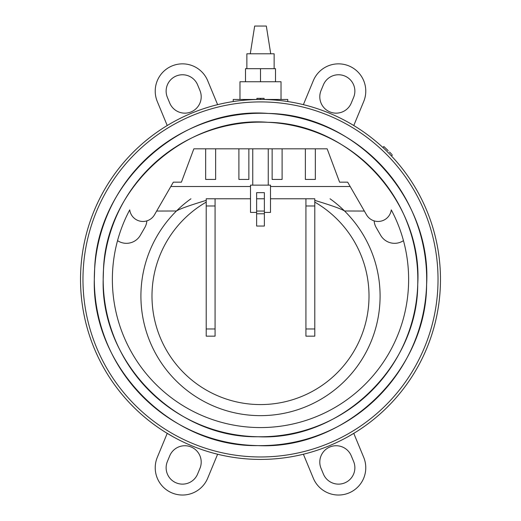 <?xml version="1.0" encoding="UTF-8"?>
<svg xmlns="http://www.w3.org/2000/svg" width="521" height="521" viewBox="0 0 521 521"><rect width="100%" height="100%" fill="white"/><g stroke="black" fill="none" stroke-linecap="round" stroke-linejoin="round"><path stroke-width="0.78" d="M382.922 147.521L383.853 146.518L384.309 146.948M392.398 154.991L391.421 155.948L392.365 154.958M389.819 152.321L390.405 152.92M390.743 153.265L391.245 153.786M390.366 154.835L390.743 155.232M384.478 147.104L384.153 146.798M386.777 149.293A181.341 181.341 0 0 1 387.09 149.605L387.585 150.081M389.845 152.34A181.341 181.341 0 0 1 390.19 152.699M389.513 152.008L390.229 152.738A181.341 181.341 0 0 1 391.304 153.845M386.094 148.635L387.885 150.38M384.081 148.602L385.455 149.918M390.346 154.815C391.727 156.267 391.727 156.267 390.346 154.815M386.562 149.091L386.113 148.654M384.57 147.189L388.21 150.699M391.753 154.314L390.887 153.415M386.927 151.351L387.435 151.852M383.378 147.944L385.54 149.996M390.77 155.258L391.134 155.649M391.356 155.877L390.529 155.011M388.868 153.298L386.79 151.214M385.182 149.651L383.306 147.873M350.177 186.505L270.497 186.505M250.503 186.505L170.823 186.505M206.212 200.37C189.357 205.469 179.432 209.012 176.45 210.992L156.652 211.051M330.047 198.775A119.589 119.589 0 0 1 344.55 210.992C341.568 209.012 331.643 205.469 314.788 200.37M344.55 210.992A119.589 119.589 0 0 1 345.228 380.454A119.589 119.589 0 0 1 175.772 380.454A119.589 119.589 0 0 1 176.45 210.992A119.589 119.589 0 0 0 175.772 380.454A119.589 119.589 0 0 0 345.228 380.454A119.589 119.589 0 0 0 344.55 210.992L364.348 211.051M176.45 210.992A119.589 119.589 0 0 1 190.953 198.775M252.75 148.83L252.75 185.144M417.816 279.445A157.316 157.316 0 0 0 260.5 122.129A157.316 157.316 0 0 0 103.184 279.445A157.316 157.316 0 0 0 260.5 436.761A157.316 157.316 0 0 0 417.816 279.445M94.314 279.445A166.186 166.186 0 0 1 260.5 113.259A166.186 166.186 0 0 1 426.686 279.445A166.186 166.186 0 0 1 260.5 445.624A166.186 166.186 0 0 1 94.314 279.445C91.644 366.693 171.064 447.278 257.888 445.605C344.622 450.001 426.53 371.955 426.601 284.661C432.013 197.544 355.166 114.503 268.328 113.448C181.777 106.33 97.453 181.764 94.646 269.012L94.314 279.445M80.521 279.445A179.979 179.979 0 0 1 350.49 123.581A179.979 179.979 0 0 1 350.49 435.309A179.979 179.979 0 0 1 80.521 279.445M256.977 459.385L258.527 459.411M256.137 459.366A179.979 179.979 0 0 1 173.369 436.924L165.912 432.56L173.369 436.924M256.423 459.372L257.224 459.392L256.423 459.372M257.309 459.392L258.006 459.405L257.309 459.392M347.631 436.924L355.088 432.56L347.631 436.924A179.979 179.979 0 0 1 271.526 459.079M269.858 459.177L268.445 459.242L269.858 459.177M267.501 459.288L267.169 459.294L267.501 459.288M440.33 286.765L440.349 286.179L440.33 286.765M440.395 284.779L440.31 287.214A179.979 179.979 0 0 1 437.529 311.897M440.31 287.162L440.33 286.667M418.317 365.97L417.373 367.657A179.979 179.979 0 0 1 400.669 392.339L399.255 394.065L400.669 392.339M102.683 365.97L103.627 367.657M121.745 394.065L120.331 392.339M437.21 313.57L436.67 316.26L437.21 313.57M80.573 283.567L80.69 287.162M83.79 313.57L84.33 316.26L83.79 313.57M80.69 287.214L80.586 284.127M390.874 403.521L386.575 407.884L390.874 403.521M130.126 403.521L134.425 407.884L130.126 403.521M85.893 323.072L87.04 327.435L85.893 323.072M80.579 284.01L80.631 285.769L80.579 284.01M80.638 285.873L80.677 286.876L80.638 285.873M217.615 454.234L207.69 478.2A27.268 27.268 0 0 1 172.06 492.957A27.268 27.268 0 0 1 157.303 457.327L167.228 433.368A179.979 179.979 0 0 0 173.037 436.741M347.767 436.845A179.979 179.979 0 0 0 353.772 433.368L363.697 457.327A27.268 27.268 0 0 1 348.94 492.957A27.268 27.268 0 0 1 313.31 478.2L303.385 454.234M435.107 323.072L433.96 327.435L435.107 323.072M95.851 352.118L97.844 356.481L95.851 352.118M425.149 352.118L423.156 356.481L425.149 352.118M165.912 432.56A179.979 179.979 0 0 1 134.425 407.884M417.373 191.227L419.75 195.59L417.373 191.227M103.627 191.227L101.25 195.59L103.627 191.227M440.31 271.669L440.388 273.89M440.401 274.346L440.343 272.509M440.427 275.322L440.31 271.721M80.586 274.756L80.69 271.669M87.04 231.448L86.584 233.128M399.255 164.818L400.669 166.551M121.745 164.818L120.331 166.551L121.745 164.818M436.67 242.63L437.21 245.319L436.67 242.63M84.33 242.63L83.79 245.319L84.33 242.63M80.573 275.322L80.657 272.509L80.573 275.322M256.912 99.465L233.232 99.465L233.232 101.543L235.336 101.237M257.166 99.498L263.834 99.498L257.166 99.498M264.088 99.465L287.768 99.465L287.768 101.543L285.664 101.237M267.911 99.622L267.11 99.589M267.026 99.583L264.544 99.511M265.15 99.524L264.603 99.511L265.15 99.524M252.802 99.635L253.642 99.596M254.144 99.576L252.854 99.628M145.502 141.002L148.993 138.169M193.206 112.523L197.57 110.83L193.206 112.523M204.232 108.492L208.595 107.111L204.232 108.492M314.065 107.626L312.405 107.111M327.794 112.523L323.43 110.83L327.794 112.523M372.007 138.169L375.498 141.002M440.356 272.809L440.414 274.756M97.844 202.409L95.851 206.772L97.844 202.409M423.156 202.409L425.149 206.772L423.156 202.409M433.96 231.448L435.107 235.811L433.96 231.448M239.973 99.465L239.973 81.745L281.027 81.745L281.027 99.465M246.863 68.681L246.863 53.8L274.137 53.8L274.137 68.681M250.275 53.8L254.671 26.05L266.329 26.05L270.725 53.8M275.505 81.745L275.505 68.681L245.495 68.681L245.495 81.745M260.5 81.745L260.5 68.681M321.04 90.53L323.391 84.864A16.359 16.359 0 0 1 344.765 76.007A16.359 16.359 0 0 1 353.622 97.381L351.271 103.054A16.359 16.359 0 0 1 329.897 111.904A16.359 16.359 0 0 1 321.04 90.53M303.385 104.649L313.31 80.69A27.268 27.268 0 0 1 348.94 65.926A27.268 27.268 0 0 1 363.697 101.556L353.772 125.522M167.378 461.502L169.729 455.836A16.359 16.359 0 0 1 191.103 446.979A16.359 16.359 0 0 1 199.96 468.359L197.609 474.025A16.359 16.359 0 0 1 176.235 482.882A16.359 16.359 0 0 1 167.378 461.502M323.391 474.025L321.04 468.359A16.359 16.359 0 0 1 329.897 446.979A16.359 16.359 0 0 1 351.271 455.836L353.622 461.502A16.359 16.359 0 0 1 344.765 482.882A16.359 16.359 0 0 1 323.391 474.025M169.729 103.054L167.378 97.381A16.359 16.359 0 0 1 176.235 76.007A16.359 16.359 0 0 1 197.609 84.864L199.96 90.53A16.359 16.359 0 0 1 191.103 111.904A16.359 16.359 0 0 1 169.729 103.054M167.228 125.522L157.303 101.556A27.268 27.268 0 0 1 172.06 65.926A27.268 27.268 0 0 1 207.69 80.69L217.615 104.649M264.088 99.504L264.088 98.358L256.912 98.358L256.912 99.504M260.5 99.465L260.5 98.358M347.67 182.161L366.517 214.802A13.331 13.331 0 0 0 391.278 209.878A148.127 148.127 0 0 1 260.5 427.572A148.127 148.127 0 0 1 129.722 209.878A13.331 13.331 0 0 0 154.483 214.802L173.33 182.161L181.406 182.161L193.845 148.83L327.155 148.83L339.594 182.161L347.67 182.161L339.594 182.161M272.131 148.83L272.131 179.432L282.102 179.432L282.102 148.83M238.898 148.83L238.898 179.432L248.869 179.432L248.869 148.83M205.658 148.83L205.658 179.432L215.629 179.432L215.629 148.83M305.371 148.83L305.371 179.432L315.342 179.432L315.342 148.83M403.456 240.65A16.066 16.066 0 0 1 380.662 235.29L376.227 227.612A16.066 16.066 0 0 1 374.13 220.871M146.87 220.871A16.066 16.066 0 0 1 144.773 227.612L140.338 235.29A16.066 16.066 0 0 1 117.544 240.65M181.406 182.161L173.33 182.161M314.788 336.162L314.788 198.775L305.925 198.775L305.925 336.162L314.788 336.162M215.075 205.977L215.075 198.775L206.212 198.775L206.212 336.162L215.075 336.162L215.075 205.977L206.212 205.977M256.625 212.412L256.625 226.049L264.375 226.049L264.375 192.653L256.625 192.653L256.625 212.412L250.503 212.412L250.503 185.144L270.497 185.144L270.497 212.412L264.375 212.412M256.625 198.775L264.375 198.775M250.503 198.775L215.075 198.775M305.925 198.775L270.497 198.775M206.212 202.109A108.511 108.511 0 0 0 177.381 365.82A108.511 108.511 0 0 0 343.619 365.82A108.511 108.511 0 0 0 314.788 202.109M82.969 279.445A177.531 177.531 0 0 0 349.265 433.185A177.531 177.531 0 0 0 349.265 125.698A177.531 177.531 0 0 0 82.969 279.445M305.925 328.966L314.788 328.966M305.925 205.977L314.788 205.977M206.212 328.966L215.075 328.966M256.625 213.773L264.375 213.773M256.625 211.051L264.375 211.051M382.942 147.534L383.866 146.538M268.25 185.144L268.25 148.83M103.184 279.445C100.651 362.036 175.838 438.324 258.032 436.741C340.135 440.903 417.673 367.018 417.738 284.388C422.863 201.914 350.112 123.301 267.911 122.305C185.977 115.564 106.154 186.974 103.49 269.565L103.184 279.445"/></g></svg>
